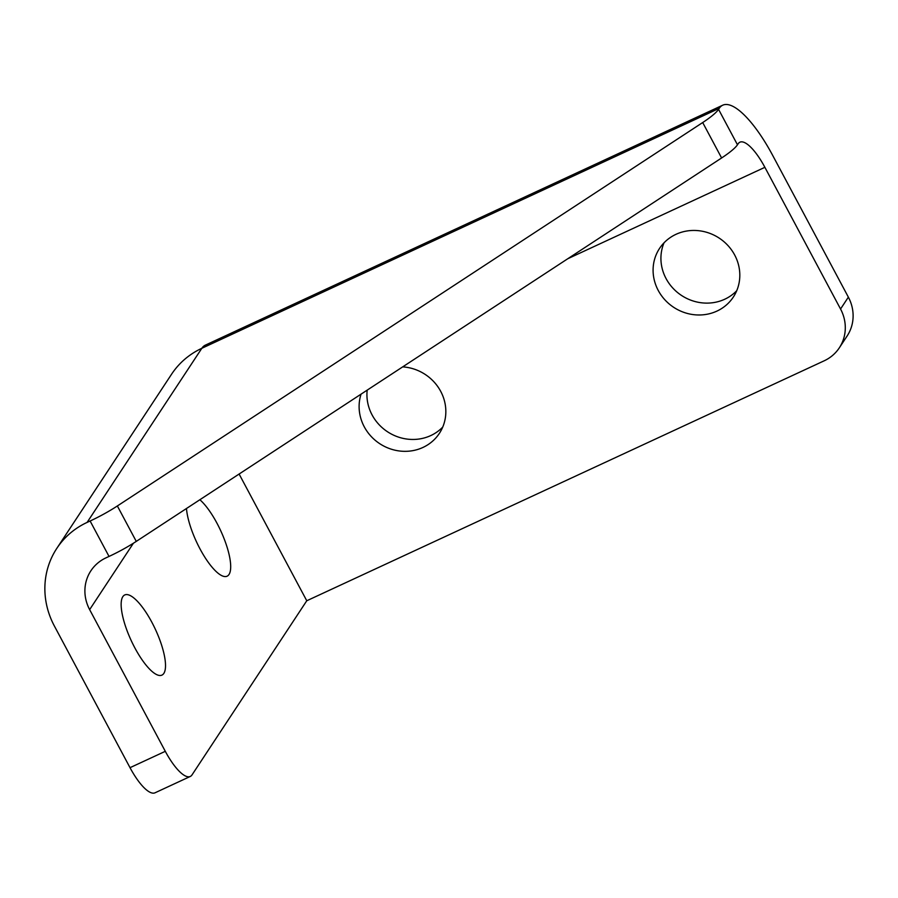 <?xml version="1.0" encoding="UTF-8"?>
<svg xmlns="http://www.w3.org/2000/svg" width="898" height="898" viewBox="0 0 898 898"><rect width="100%" height="100%" fill="white"/><g stroke="black" fill="none" stroke-linecap="round" stroke-linejoin="round"><path stroke-width="1.35" d="M239.104 474.032L306.768 600.762L824.184 360.805A40.78 38.232 33.4 0 0 839.327 347.818L847.151 335.953A40.78 38.232 -146.6 0 0 848.363 297.148L772.707 155.444A81.572 24.594 65.1 0 0 722.744 105.189A81.572 24.594 65.1 0 0 719.231 108.344L718.557 109.354A40.78 7.128 151.9 0 1 702.696 122.543L117.357 505.967A40.78 7.128 151.9 0 1 90.114 521.008L87.095 522.412A81.572 76.453 -146.6 0 0 56.81 548.375A81.572 76.453 -146.6 0 0 54.363 625.985L130.019 767.678A40.78 12.303 65.1 0 0 155.006 792.811L190.286 776.456A40.78 12.303 -114.9 0 1 165.299 751.323L130.019 767.678M165.299 751.323L89.643 609.619A40.78 38.232 -146.6 0 1 90.866 570.825A40.78 38.232 -146.6 0 1 106.009 557.838L109.028 556.434A40.78 7.128 -28.1 0 0 136.272 541.393L721.61 157.969A40.78 7.128 -28.1 0 0 737.471 144.78L738.145 143.77A40.78 12.303 -114.9 0 1 739.907 142.187A40.78 12.303 -114.9 0 1 764.883 167.32L840.55 309.013A40.78 38.232 33.4 0 1 839.327 347.818M306.768 600.762L192.037 774.873A40.78 12.303 -114.9 0 1 190.286 776.456M199.861 499.737A44.182 13.324 -114.9 0 1 225.51 542.459A44.182 13.324 -114.9 0 1 227.115 576.19A44.182 13.324 -114.9 0 1 203.341 554.784A44.182 13.324 -114.9 0 1 186.47 508.504M122.835 596.654A44.182 13.324 -114.9 0 1 124.743 594.947A44.182 13.324 -114.9 0 1 155.421 629.419A44.182 13.324 -114.9 0 1 161.921 675.116A44.182 13.324 -114.9 0 1 133.005 644.304A44.182 13.324 -114.9 0 1 122.835 596.654M367.181 390.125A44.182 41.409 -146.6 0 0 386.05 430.759A44.182 41.409 -146.6 0 0 430.793 435.564A44.182 41.409 -146.6 0 0 442.736 427.078M664.026 242.83A44.182 41.409 -146.6 0 0 675.375 290.626A44.182 41.409 -146.6 0 0 724.765 299.225A44.182 41.409 -146.6 0 0 736.719 290.728M716.952 311.09A44.182 41.409 33.4 0 1 664.868 299.797A44.182 41.409 33.4 0 1 659.559 248.398A44.182 41.409 33.4 0 1 719.242 238.138A44.182 41.409 33.4 0 1 733.352 297.025A44.182 41.409 33.4 0 1 716.952 311.09M402.686 366.878A44.182 41.409 33.4 0 1 440.402 390.798A44.182 41.409 33.4 0 1 439.369 433.375A44.182 41.409 33.4 0 1 422.969 447.44A44.182 41.409 33.4 0 1 374.87 440.009A44.182 41.409 33.4 0 1 361.063 394.143M56.81 548.375L171.54 374.264A81.572 76.453 33.4 0 1 201.826 348.301L87.095 522.412M722.744 105.189L205.339 345.146A81.572 24.594 65.1 0 0 201.826 348.301L719.231 108.344M737.471 144.78L718.557 109.354M702.696 122.543L721.61 157.969M136.272 541.393L117.357 505.967M90.114 521.008L109.028 556.434M89.643 609.619L133.398 543.234M848.363 297.148L840.55 309.013M764.883 167.32L567.794 258.725"/></g></svg>
